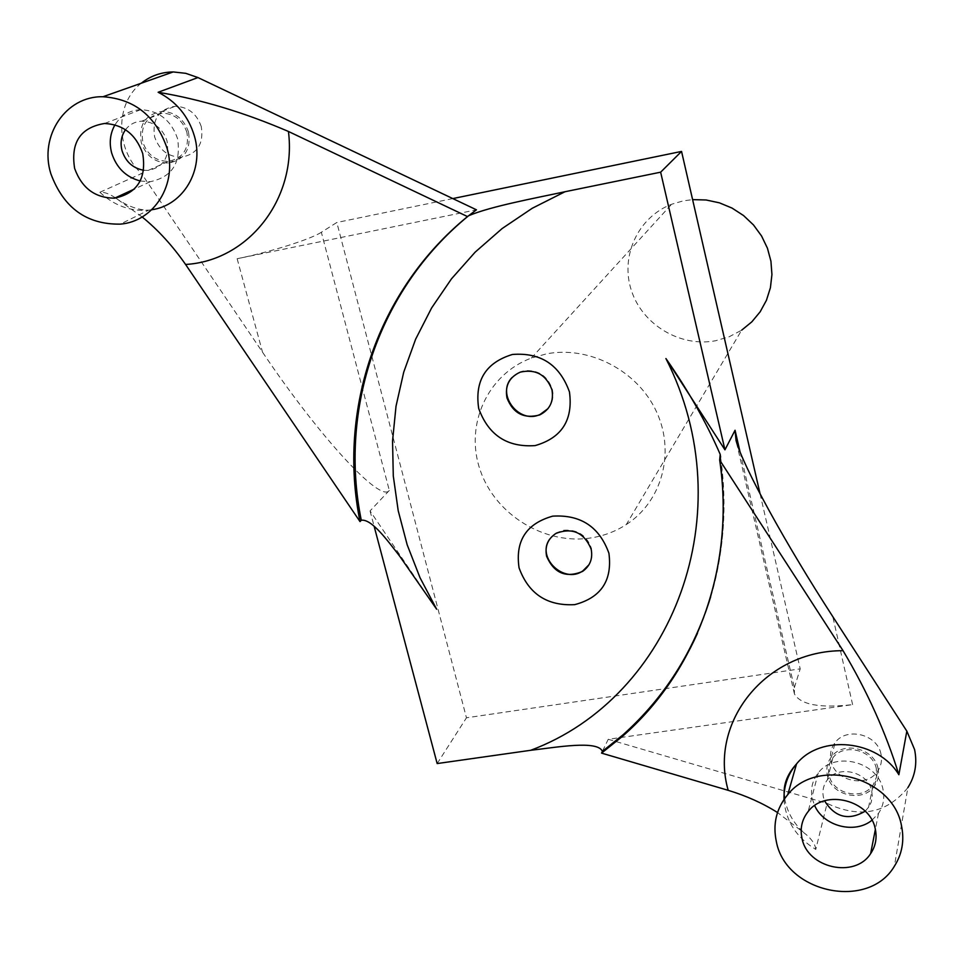 <?xml version="1.0" encoding="UTF-8"?>
<svg xmlns="http://www.w3.org/2000/svg" width="964" height="964" viewBox="0 0 964 964"><rect width="100%" height="100%" fill="white"/><g stroke="black" fill="none" stroke-linecap="round" stroke-linejoin="round"><path stroke-width="0.72" stroke-dasharray="4.82 3.62" d="M626.299 524.549C661.87 501.702 675.499 452.67 656.568 411.869C637.939 370.959 589.691 345.582 546.66 353.824L531.357 358.066C487.109 374.43 464.479 425.473 480.217 470.251C495.472 515.186 545.6 545.6 591.872 537.792C604.368 535.695 615.839 531.284 626.299 524.549L741.678 330.158L729.133 336.798L715.445 340.774C680.247 347.426 642.41 324.723 631.396 290.477C620.009 256.34 637.939 217.141 671.619 204.26L683.247 200.861L692.61 199.62M549.637 539.201L556.433 532.803L563.735 530.2C577.593 529.284 586.835 535.394 591.486 548.504L591.884 556.975L588.992 564.723M512.005 377.539L520.596 371.73L524.163 370.754C538.165 369.61 547.54 375.767 552.3 389.251C553.914 396.566 552.48 403.024 547.998 408.628M871.986 820.219L878.505 813.351C883.313 806.157 884.819 798.216 883.012 789.528C878.144 761.705 834.631 750.643 818.267 772.887C812.266 780.539 810.29 789.203 812.327 798.867L814.664 805.579M140.238 181.003L150.264 181.702C172.207 177.027 181.304 162.663 177.545 138.611C171.158 120.271 158.903 110.619 140.768 109.679C129.525 110.282 120.934 115.331 114.969 124.85M142.154 216.96L115.74 198.042M115.367 197.825L115.331 197.801C109.366 193.788 104.22 191.944 99.882 192.27L141.527 173.58L262.533 352.197C320.59 438.427 380.804 503.22 389.323 490.435L321.349 232.264L336.822 222.491L466.456 717.794L800.204 668.859L760.09 493.893M878.035 768.453C874.529 748.389 843.151 740.605 831.51 756.8C827.341 762.271 825.967 768.416 827.389 775.261C831.064 795.794 863.66 803.12 874.661 785.768C878.216 780.551 879.349 774.779 878.035 768.453M880.976 754.077C877.517 734.279 846.573 726.627 835.101 742.641C830.98 748.04 829.618 754.125 831.028 760.873C834.631 781.153 866.781 788.335 877.638 771.188C881.156 766.031 882.265 760.331 880.976 754.077M784.021 799.445C785.552 820.629 796.144 837.294 815.773 849.441L827.1 803.398C859.912 818.749 886.844 813.483 907.883 787.624L894.363 866.262M188.51 132.104C183.919 118.885 175.087 111.993 162.012 111.414C145.431 114.318 138.515 124.681 141.262 142.515C146.118 156.096 155.264 162.94 168.712 163.037C184.582 159.735 191.185 149.42 188.51 132.104M201.283 126.658C196.764 113.632 188.064 106.835 175.171 106.269C158.795 109.137 151.951 119.367 154.638 136.96C159.409 150.348 168.423 157.096 181.69 157.18C197.367 153.915 203.898 143.744 201.283 126.658M141.298 83.205C114.933 103.365 115.343 149.42 141.527 173.58M143.732 170.279L148.215 170.399C163.35 167.278 169.616 157.457 167.037 140.925C162.615 128.32 154.18 121.741 141.732 121.199C134.984 121.56 129.574 124.416 125.501 129.73M186.932 132.454C182.63 120.114 174.376 113.68 162.169 113.15C146.721 115.873 140.262 125.549 142.829 142.166C147.347 154.83 155.879 161.217 168.411 161.325C183.256 158.265 189.426 148.637 186.932 132.454M865.19 811.182L869.191 806.506L871.263 802.06L872.263 795.999L871.733 791.022C868.371 771.923 838.415 764.452 827.353 779.888C823.401 785.07 822.099 790.902 823.461 797.397L824.545 800.819M876.336 768.682C873.059 749.944 843.729 742.69 832.896 757.837C829.016 762.934 827.739 768.669 829.076 775.032C832.486 794.191 862.876 801.036 873.167 784.877L876.481 777.177L876.336 768.682M740.027 451.815L794.348 687.694L794.444 693.996C800.674 704.792 820.063 708.335 852.61 704.624L608.236 739.292L602.404 751.366M437.162 763.56L466.456 717.794M794.348 687.694L800.204 668.859M321.349 232.264C310.962 239.193 270.221 252.074 237.144 258.714L476.457 209.815M452.791 198.584L336.822 222.491M432.655 603.331L370.056 510.92L389.323 490.435M370.056 510.92L374.104 526.175M608.236 739.292L827.1 803.398M815.773 849.441C815.279 844.524 812.025 839.511 806.012 834.414L777.526 812.544M99.882 192.27C114.246 205.645 130.526 211.598 148.721 210.14L151.722 209.742M237.144 258.714L262.533 352.197M720.349 458.768C728.808 521.09 721.168 579.28 697.442 633.336M852.61 704.624L832.8 616.635M531.357 358.066L671.619 204.26M818.267 772.887L808.133 811.58M878.505 813.351L875.372 829.389M140.768 109.679L104.534 123.488M150.264 181.702L134.406 189.028M115.668 198.054C127.284 206.151 138.31 210.176 148.721 210.14L120.259 224.13M874.661 785.768L877.638 771.188M831.51 756.8L835.101 742.641M168.712 163.037L181.69 157.18M162.012 111.414L175.171 106.269M148.215 170.399L168.411 161.325M141.732 121.199L162.169 113.15M868.504 807.531L873.167 784.877M827.353 779.888L832.896 757.837M720.614 457.129C727.35 505.57 724.012 552.179 710.613 596.969M784.636 798.566C787.335 813.014 794.469 824.967 806.012 834.414M794.444 693.996L736.074 440.644"/><path stroke-width="1.45" d="M692.61 199.62L706.118 199.982L719.421 202.838L732.038 208.079L743.533 215.538L753.486 224.949L761.548 235.963L767.428 248.194L770.935 261.208L771.935 274.547L770.417 287.718L766.44 300.286L760.162 311.794L751.812 321.868L741.678 330.158M588.992 564.723L582.895 570.869C564.181 584.353 536.141 557.674 549.637 539.201M547.998 408.628L540.093 414.46C519.054 424.678 495.737 394.107 512.005 377.539M519.066 567.856C515.113 540.828 526.332 523.597 552.697 516.15C580.653 514.451 599.391 526.814 608.911 553.228C612.502 580.485 601.114 597.62 574.725 604.645C547.106 606.115 528.561 593.848 519.066 567.856M546.624 556.336C554.059 573.255 566.025 578.279 582.545 571.435C590.137 565.989 592.993 558.53 591.137 549.058C584.1 532.526 572.411 527.284 556.071 533.345C547.817 538.756 544.672 546.419 546.624 556.336M478.686 408.423C474.577 380.551 485.832 362.56 512.45 354.463C540.708 352.282 559.71 364.766 569.459 391.938C573.219 420.051 561.783 437.933 535.141 445.597C507.233 447.537 488.411 435.15 478.686 408.423M506.956 397.903C513.113 413.436 524.03 419.111 539.707 414.93C549.878 409.736 553.951 401.325 551.926 389.697C546.13 374.598 535.55 368.742 520.198 372.164C509.257 377.177 504.847 385.757 506.956 397.903M875.288 829.016C870.215 800.253 825.064 788.66 808.133 811.58C801.928 819.472 799.879 828.413 802.012 838.403C807.41 868.094 854.911 878.782 870.637 853.61C875.613 846.199 877.168 838.005 875.288 829.016M814.664 805.579C823.618 826.293 854.911 834.366 871.986 820.219M142.708 153.529C136.02 134.502 123.296 124.489 104.534 123.488C80.446 127.525 70.48 142.515 74.638 168.447C81.832 188.185 95.183 198.09 114.668 198.15C137.346 193.33 146.697 178.46 142.708 153.529M114.969 124.85C110.101 133.466 109.016 142.877 111.691 153.095C116.475 167.82 125.995 177.123 140.238 181.003M197.957 77.566L476.457 209.815L468.637 215.719C490.592 206.392 534.393 198.295 565.024 191.728L532.261 208.26L502.16 228.528L475.144 252.158L451.526 278.777L431.619 307.938L415.629 339.208L403.735 372.116L396.023 406.181L392.541 440.958L393.288 475.951L398.204 510.703L407.169 544.781L420.039 577.749L436.632 609.188L399.59 556.047C388.034 541.274 371.743 518.62 361.283 520.247L360.018 521.596C337.436 410.652 376.924 290.441 467.504 216.575L288.441 131.465C244.338 112.475 200.898 99.413 158.132 92.267L197.957 77.566L185.763 73.324L173.207 71.939C161.157 72.131 150.529 75.891 141.298 83.205M288.441 131.465C297.008 199.452 247.929 260.895 185.582 264.461C172.628 245.844 158.156 230.01 142.154 216.96M907.883 787.624C915.173 776.008 917.403 763.295 914.571 749.51L906.835 731.134L832.8 616.635C785.371 543.515 743.148 466.516 736.074 440.644L735.062 430.245L740.027 451.815M776.369 841.68C785.793 892.941 868.311 910.606 894.363 866.262C902.171 853.935 904.545 840.403 901.485 825.666C893.026 777.105 817.351 756.788 787.781 794.589C776.394 808.314 772.598 824.015 776.369 841.68M50.827 173.665C63.431 207.79 86.579 224.612 120.259 224.13C154.192 221.563 177.738 184.088 167.049 148.203C155.939 116.15 134.586 98.991 103.003 96.737C65.709 95.846 38.958 136.081 50.827 173.665M125.501 129.73C121.199 135.924 120.054 142.949 122.067 150.818C125.742 161.795 132.96 168.278 143.732 170.279M824.545 800.819C835.041 817.472 848.597 820.93 865.19 811.182M697.442 633.336C679.656 672.908 654.905 706.684 623.202 734.664L602.404 751.366C597.74 739.918 556.324 747.365 530.682 750.293C672.679 697.346 744.22 512.535 665.919 358.536L724.952 449.839L735.062 430.245M374.104 526.175L437.162 763.56L530.682 750.293M760.09 493.893L681.548 151.42L452.791 198.584M724.952 449.839L660.641 172.182L681.548 151.42M660.641 172.182L565.024 191.728M436.632 609.188L432.655 603.331M361.283 520.247C338.762 409.483 378.201 289.465 468.637 215.719L467.504 216.575M185.582 264.461L360.018 521.596M719.674 460.057C735.568 566.952 696.418 672.016 622.395 736.4L601.56 753.113L728.182 790.323C708.661 722.265 765.549 650.459 843.054 650.688L719.674 460.057L720.204 454.369C706.275 422.328 688.188 390.384 665.919 358.536M602.404 751.366L601.56 753.113M777.526 812.544C762.849 803.265 746.413 795.854 728.182 790.323M843.054 650.688C867.335 691.501 885.94 732.845 898.87 774.731C877.818 739.81 820.448 734.038 796.541 763.91C787.865 774.188 783.684 786.034 784.021 799.445M151.722 209.742C183.317 205.477 204.356 169.977 194.475 136.298C188.498 116.21 176.376 101.533 158.132 92.267M898.87 774.731L906.835 731.134M875.372 829.389L870.637 853.61M134.406 189.028L114.668 198.15M787.781 794.589L796.541 763.91C786.516 774.948 782.551 786.491 784.636 798.566M103.003 96.737L173.207 71.939M710.613 596.969C693.658 651.64 664.521 697.538 623.202 734.664L622.395 736.4M720.216 454.406L720.614 457.129"/></g></svg>
